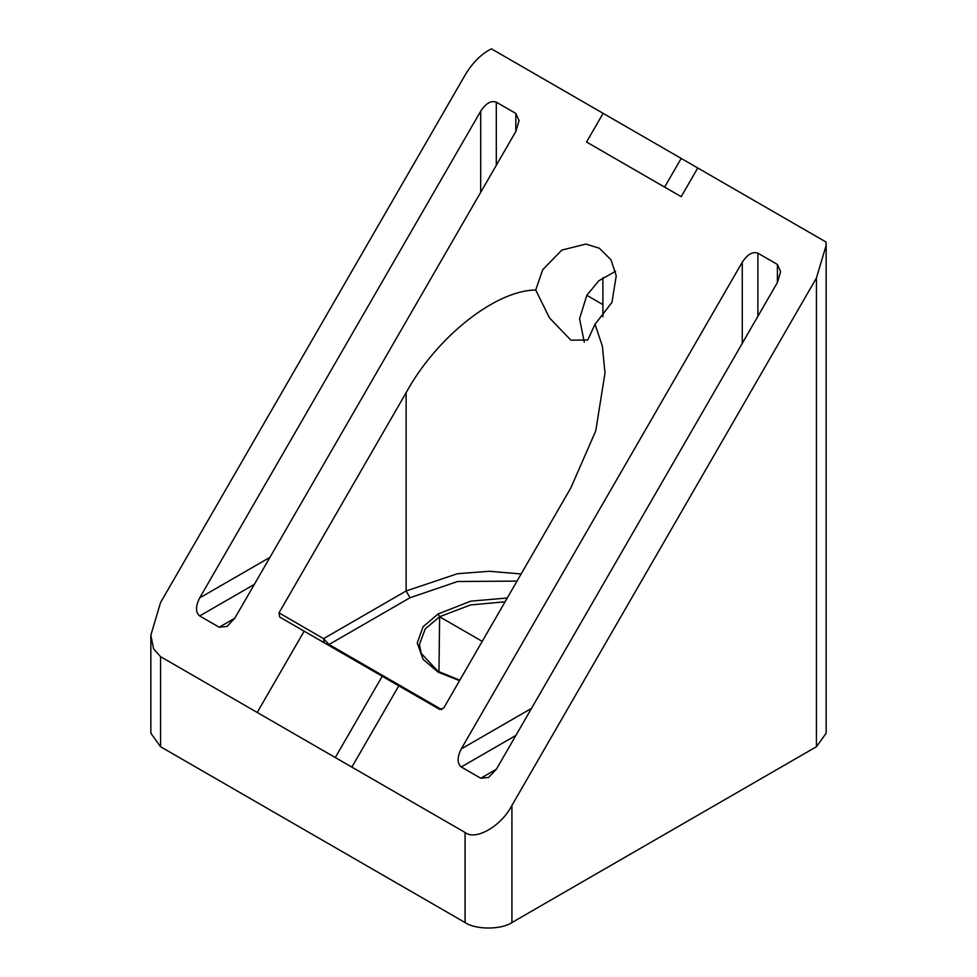 <?xml version="1.0" encoding="UTF-8"?>
<svg xmlns="http://www.w3.org/2000/svg" width="977" height="977" viewBox="0 0 977 977"><rect width="100%" height="100%" fill="white"/><g stroke="black" fill="none" stroke-linecap="round" stroke-linejoin="round"><path stroke-width="1.47" d="M465.076 832.477L465.076 922.544C475.616 929.848 501.384 929.848 511.924 922.544L511.924 805.427C501.384 826.102 475.616 840.977 465.076 832.477L160.558 656.666L153.572 648.838L150.849 635.209L160.558 602.565L465.076 75.119C472.453 62.699 481.234 53.943 491.419 48.85L603.114 113.332L586.554 142.031L664.629 187.108L681.201 158.421L603.114 113.332M465.076 922.544L160.558 746.733L160.558 656.666M150.849 635.209L150.849 733.214L160.558 746.733M816.442 277.981L816.442 746.733L826.151 733.214L826.151 245.325L816.442 277.981L511.924 805.427M816.442 746.733L511.924 922.544M438.954 671.871L439.626 616.719L470.511 604.946L505.085 601.783M507.258 598.022L470.792 601.136L438.062 613.983L439.626 616.719L425.251 628.87L419.451 644.454L421.136 653.332L438.026 671.321L459.801 680.224M602.87 277.615L602.907 316.756M826.151 245.325L826.017 242.027L681.201 158.421M697.761 167.983L681.201 196.67L603.114 151.594M304.14 631.179L279.703 617.073L279.019 612.848L406.127 392.705C436.353 337.187 495.644 290.206 535.714 290.035L542.711 269.725L561.812 250.1L585.846 244.067L599.353 248.243L610.967 259.772L616.243 275.783L611.944 302.394L595.005 324.266L602.369 346.09L604.995 373.006L595.762 430.857L570.873 487.828L443.778 707.971L439.784 709.485L398.787 685.817L351.854 767.104L335.294 757.541L382.227 676.255L304.14 631.179L257.207 712.465L335.294 757.541M269.945 557.354L199.674 597.924L480.696 111.183L480.696 192.322M496.304 165.272L496.304 102.158C491.101 100.301 485.899 103.306 480.696 111.183M496.304 102.158L515.832 113.43L515.832 131.468L519.068 120.586L515.832 113.43M515.832 131.468L234.81 618.209L219.19 627.222L227.006 626.452L234.81 618.209M219.19 627.222L199.674 615.95L254.325 584.393M199.674 597.924C195.461 606.363 195.461 612.371 199.674 615.95M531.525 708.374L461.254 748.944L742.264 262.202L742.264 343.342M757.883 316.292L757.883 253.19C752.681 251.321 747.478 254.325 742.264 262.202M757.883 253.19L777.411 264.449L777.411 282.487L780.635 271.606L777.411 264.449M777.411 282.487L496.389 769.229L480.769 778.242L488.573 777.472L496.389 769.229M480.769 778.242L461.254 766.969L515.905 735.412M461.254 748.944C457.041 757.383 457.041 763.391 461.254 766.969M441.812 709.644L329.017 644.515L323.546 638.653L324.23 642.878M535.714 290.035L549.453 317.855L570.873 340.179L587.788 339.984L595.005 324.266M584.295 342.28L579.556 318.685L586.884 295.225L598.803 280.778L615.498 271.301M681.201 196.67L664.629 187.108M398.787 685.817L382.227 676.255M439.674 616.805L482.223 641.376M438.062 613.983L423.078 626.733L417.24 643.061L423.114 659.39L438.111 672.139L459.556 680.639M327.356 644.673L329.017 644.515L410.022 597.741L457.651 581.498L517.016 581.12M521.144 573.975L489.355 571.276L457.468 573.707L406.127 590.975L410.022 597.741M406.127 392.705L406.127 590.975L323.546 638.653L279.019 612.848M586.835 295.31L602.577 304.409"/></g></svg>
